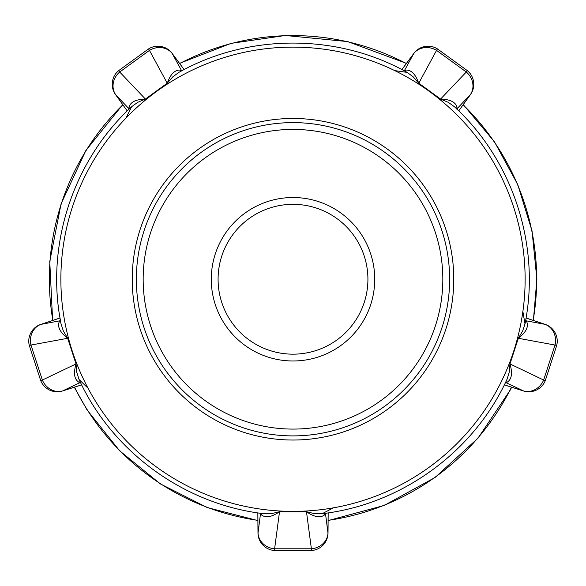<?xml version="1.0" encoding="UTF-8"?>
<svg xmlns="http://www.w3.org/2000/svg" width="586" height="586" viewBox="0 0 586 586"><rect width="100%" height="100%" fill="white"/><g stroke="black" fill="none" stroke-linecap="round" stroke-linejoin="round"><path stroke-width="0.88" d="M322.212 513.702L314.601 513.644L306.581 511.783C314.36 517.167 320.374 518.185 324.622 514.845L325.435 513.168L327.977 532.982A17.705 15.969 172.7 0 1 311.393 548.782L306.485 511.79L279.515 511.79L274.607 548.782A17.705 15.969 -172.7 0 1 258.023 532.982L260.565 513.168L261.378 514.845A10.218 8.534 153.9 0 0 261.048 513.343M60.922 323.501L63.398 331.127L67.654 338.195C60.138 332.467 57.311 327.061 59.171 321.978L60.512 320.689L40.881 324.395L59.962 318.03M59.171 321.978A10.218 8.534 -134.1 0 0 60.497 321.194M81.652 384.863L62.497 390.928A17.705 15.969 -115.3 0 1 42.353 380.036L40.742 380.68A17.705 17.705 0 0 0 62.512 390.957L80.56 382.387L78.714 382.131A10.218 8.534 98.1 0 1 80.238 381.984M61.003 323.926L59.091 312.543C47.876 237.542 75.828 158.161 131.564 106.747L126.195 117.61M526.06 318.037L545.119 324.395A17.705 15.969 100.7 0 1 555.015 345.051L556.7 345.469A17.705 17.705 0 0 0 545.127 324.358L525.488 320.689L526.829 321.978C528.697 327.054 525.869 332.46 518.346 338.195L522.595 331.141L524.997 323.926C540.717 245.746 513.102 160.754 454.436 106.747L448.268 102.33L440.665 99.115C450.114 99.334 455.578 102.045 457.058 107.245L456.728 109.077L470.433 94.544L458.75 110.886L470.463 94.566A17.705 17.705 0 0 0 467.416 70.686L466.302 72.012A17.705 15.969 43.3 0 1 470.433 94.544L470.463 94.566M401.908 69.588L413.841 53.429A17.705 15.969 28.7 0 1 436.541 50.389L437.464 48.924A17.705 17.705 0 0 0 413.811 53.407L404.252 70.95L405.893 70.071C411.291 69.866 415.562 74.224 418.69 83.153L413.291 76.927L407.182 72.415L395.184 70.664M178.833 72.408L172.716 76.92L167.31 83.153C170.431 74.232 174.701 69.873 180.107 70.071L181.748 70.95L172.159 53.429L184.092 69.588M115.537 94.566L127.221 110.915L115.567 94.544A17.705 15.969 -43.3 0 1 119.698 72.012L118.584 70.686A17.705 17.705 0 0 0 115.537 94.566L129.272 109.077L128.942 107.245C130.414 102.045 135.879 99.334 145.335 99.115L137.747 102.323L131.564 106.747M78.714 382.131C74.224 379.127 73.331 373.092 76.048 364.023L76.759 372.235L79.051 379.479L87.724 387.947M79.051 379.479C112.285 451.967 184.583 504.495 263.795 513.702L271.377 513.651L279.419 511.783C271.648 517.16 265.634 518.185 261.378 514.845M504.348 384.863L523.488 390.957A17.705 17.705 0 0 0 545.258 380.68L543.647 380.036L555.015 345.051L518.324 338.283L509.988 363.935L543.647 380.036A17.705 15.969 115.3 0 1 523.503 390.928L505.44 382.387L507.286 382.131C511.776 379.113 512.669 373.077 509.952 364.023L509.241 372.249L506.949 379.479C473.715 451.967 401.417 504.495 322.205 513.702L332.936 508.069M525.005 323.919L522.961 311.979M507.286 382.131A10.218 8.534 81.9 0 0 505.762 381.984M436.541 50.389L418.77 83.197L440.591 99.056L466.302 72.012L436.541 50.389M457.058 107.245A10.218 8.534 9.9 0 0 456.45 108.652M172.189 53.407A17.705 17.705 0 0 0 148.536 48.924L149.459 50.389L119.698 72.012L145.409 99.056L167.23 83.197L149.459 50.389A17.705 15.969 -28.7 0 1 172.159 53.429L184.129 69.573M180.107 70.071A10.218 8.534 -62.1 0 0 181.257 71.089M405.893 70.071A10.218 8.534 -117.9 0 1 404.743 71.089M526.829 321.978A10.218 8.534 -45.9 0 1 525.51 321.201M128.942 107.245A10.218 8.534 170.1 0 1 129.55 108.652M40.873 324.358A17.705 17.705 0 0 0 29.3 345.469L30.985 345.051L42.353 380.036L76.012 363.935L67.676 338.283L30.985 345.051A17.705 15.969 -100.7 0 1 40.881 324.395L59.955 317.993M218.087 279.251A74.913 74.913 0 0 1 330.46 214.373A74.913 74.913 0 0 1 330.46 344.129A74.913 74.913 0 0 1 218.087 279.251A74.913 74.913 0 0 1 330.46 214.373A74.913 74.913 0 0 1 330.46 344.129A74.913 74.913 0 0 1 218.087 279.251A74.913 74.913 0 0 1 330.46 214.373A74.913 74.913 0 0 1 330.46 344.129A74.913 74.913 0 0 1 218.087 279.251M136.362 279.251A156.638 156.638 0 0 1 293 122.613A156.638 156.638 0 0 1 449.638 279.251A156.638 156.638 0 0 1 293 435.896A156.638 156.638 0 0 1 136.362 279.251A156.638 156.638 0 0 1 293 122.613A156.638 156.638 0 0 1 449.638 279.251A156.638 156.638 0 0 1 293 435.896A156.638 156.638 0 0 1 136.362 279.251M324.622 514.845A10.218 8.534 26.1 0 1 324.952 513.343M257.869 512.889L257.986 532.982A17.705 17.705 0 0 0 274.49 550.51L274.607 548.782L311.393 548.782L311.51 550.51A17.705 17.705 0 0 0 328.014 532.982L328.131 512.889M525.129 279.251A232.129 232.129 0 0 0 293 47.129A232.129 232.129 0 0 0 63.185 311.957A232.129 232.129 0 0 0 309.393 510.802A232.129 232.129 0 0 0 525.129 279.251M143.167 279.251A149.833 149.833 0 0 1 367.913 149.496A149.833 149.833 0 0 1 367.913 409.013A149.833 149.833 0 0 1 143.167 279.251M211.275 279.251A81.725 81.725 0 0 1 333.866 208.477A81.725 81.725 0 0 1 333.866 350.032A81.725 81.725 0 0 1 211.275 279.251M533.165 320.366A243.659 243.659 0 0 0 463.13 104.821M406.318 63.544A243.659 243.659 0 0 0 179.682 63.544M122.87 104.821A243.659 243.659 0 0 0 52.835 320.366M74.532 387.156A243.659 243.659 0 0 0 257.891 520.368M328.109 520.368A243.659 243.659 0 0 0 511.468 387.156M132.224 279.251A160.776 160.776 0 0 1 293 118.475A160.776 160.776 0 0 1 453.776 279.251A160.776 160.776 0 0 1 293 440.027A160.776 160.776 0 0 1 132.224 279.251M274.49 550.51L311.51 550.51M328.014 532.982L328.167 512.882M407.182 72.415C337.683 33.307 248.318 33.307 178.818 72.415M545.258 380.68L556.7 345.469M467.416 70.686L437.464 48.924M148.536 48.924L118.584 70.686M413.811 53.407L401.871 69.573M523.488 390.957L504.326 384.899M545.127 324.358L526.067 318M62.512 390.957L81.674 384.899M29.3 345.469L40.742 380.68M463.262 104.638L494.489 141.849L517.724 184.502L532.044 230.921L536.886 279.251L533.377 320.439M511.681 387.221L510.303 389.976L478.037 438.123L435.076 477.473L384.123 505.476L328.109 520.595M257.891 520.595L207.21 507.549L160.374 483.919L119.625 450.781L87.08 409.936L74.312 387.229M52.623 320.439L49.759 261.51L61.098 203.76L85.893 150.47L122.738 104.638M179.55 63.369L231.001 43.379L285.338 35.49L347.703 41.584L406.457 63.369M257.986 532.982L257.833 512.882"/></g></svg>
